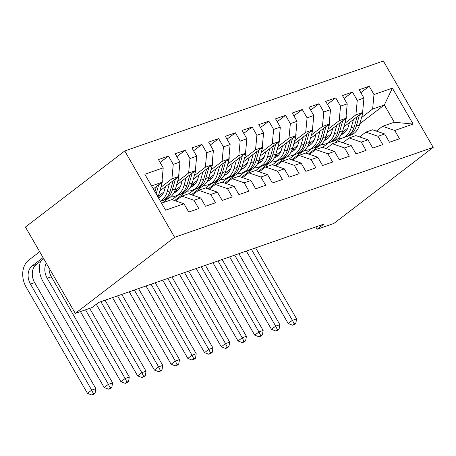 <?xml version="1.0" encoding="UTF-8"?>
<svg xmlns="http://www.w3.org/2000/svg" width="456" height="456" viewBox="0 0 456 456"><rect width="100%" height="100%" fill="white"/><g stroke="black" fill="none" stroke-linecap="round" stroke-linejoin="round"><path stroke-width="0.68" d="M315.797 226.917L317.154 229.265L323.885 224.107L98.741 302.408L92.009 307.566L75.286 313.38L25.433 227.042L124.756 150.959L383.353 61.018L433.2 147.362L174.602 237.297L124.756 150.959M359.824 123.747L384.345 104.96L392.382 88.145L373.983 94.54L369.2 86.258L359.163 89.746L363.945 98.034L357.253 100.36L352.471 92.072L342.439 95.566L347.221 103.848L340.529 106.174L335.747 97.892L325.709 101.38L330.492 109.668L323.8 111.994L319.018 103.711L308.98 107.2L313.768 115.482L307.076 117.813L302.294 109.525L292.256 113.02L297.038 121.302L290.347 123.627L285.564 115.345L275.527 118.834L280.315 127.116L273.623 129.447L268.84 121.159L258.803 124.653L263.585 132.935L256.893 135.261L252.111 126.979L242.073 130.467L246.856 138.755L240.169 141.081L235.387 132.799L225.35 136.287L230.132 144.569L223.44 146.895L218.658 138.613L208.62 142.101L213.402 150.389L206.716 152.714L201.928 144.432L191.896 147.921L196.678 156.203L189.987 158.534L185.204 150.246L175.167 153.74L179.949 162.022L173.257 164.348L168.475 156.066L158.443 159.554L163.225 167.842L161.88 182.332L151.569 185.917M392.382 88.145L413.13 124.078L394.731 130.479L382.607 126.301L376.354 131.094M163.225 167.842L144.826 174.238L165.574 210.176L183.973 203.775L188.755 212.063L198.793 208.569L194.005 200.287L200.697 197.961L205.479 206.243L215.517 202.755L210.735 194.467L217.426 192.141L222.209 200.423L232.246 196.935L227.464 188.653L234.15 186.322L238.933 194.609L248.97 191.115L244.188 182.833L250.88 180.508L255.662 188.79L265.7 185.301L260.917 177.013L267.604 174.688L272.392 182.976L282.424 179.482L277.641 171.2L284.333 168.874L289.115 177.156L299.153 173.668L294.371 165.38L301.057 163.054L305.845 171.336L315.877 167.848L311.095 159.566L317.786 157.24L322.569 165.522L332.606 162.034L327.824 153.746L334.516 151.42L339.298 159.703L349.33 156.214L344.548 147.932L351.24 145.601L356.022 153.889L366.06 150.394L361.277 142.112L367.969 139.787L372.752 148.069L382.783 144.581L378.001 136.293L384.693 133.967L389.475 142.255L399.513 138.761L394.731 130.479M160.871 187.302L171.918 178.843L178.604 176.512L159.856 190.876M173.257 164.348L171.918 178.843M179.949 162.022L178.604 176.512M161.538 203.188L171.849 199.603L183.973 203.775M158.791 195.892L163.835 192.027M177.601 181.482L188.641 173.023L195.333 170.698L176.586 185.056M189.987 158.534L188.641 173.023M196.678 156.203L195.333 170.698M194.005 200.287L181.887 196.108L175.628 200.902M181.887 196.108L188.573 193.783L200.697 197.961M160.575 201.523L161.128 201.102M175.52 190.072L180.565 186.213M194.324 175.668L205.371 167.209L212.057 164.878L193.31 179.242M162.484 202.857L168.065 198.582M206.716 152.714L205.371 167.209M213.402 150.389L212.057 164.878M210.735 194.467L198.611 190.294L192.358 195.082M198.611 190.294L205.303 187.963L217.426 192.141M172.1 199.688L177.851 195.282M192.244 184.258L197.288 180.394M211.054 169.849L222.095 161.39L228.787 159.064L210.039 173.422M174.625 200.554L184.788 192.768M223.44 146.895L222.095 161.39M230.132 144.569L228.787 159.064M227.464 188.653L215.34 184.475L209.082 189.268M215.34 184.475L222.032 182.149L234.15 186.322M188.83 193.868L194.581 189.462M208.973 178.439L214.018 174.574M227.778 164.035L238.824 155.57L245.516 153.244L226.769 167.608M191.349 194.74L201.518 186.949M240.169 141.081L238.824 155.57M246.856 138.755L245.516 153.244M244.188 182.833L232.064 178.655L225.811 183.449M232.064 178.655L238.756 176.329L250.88 180.508M205.559 188.054L211.305 183.648M225.697 172.625L230.742 168.76M244.507 158.215L255.548 149.756L262.24 147.43L243.493 161.789M208.078 188.921L218.242 181.135M256.893 135.261L255.548 149.756M263.585 132.935L262.24 147.43M260.917 177.013L248.794 172.841L242.535 177.635M248.794 172.841L255.485 170.515L267.604 174.688M222.283 182.235L228.034 177.829M242.427 166.805L247.471 162.94M261.231 152.395L272.278 143.936L278.969 141.611L260.222 155.975M224.802 183.101L234.971 175.315M273.623 129.447L272.278 143.936M280.315 127.116L278.969 141.611M277.641 171.2L265.517 167.021L259.264 171.815M265.517 167.021L272.209 164.696L284.333 168.874M239.012 176.421L244.764 172.015M259.15 160.985L264.195 157.126M277.96 146.581L289.001 138.122L295.693 135.791L276.946 150.155M241.532 177.287L251.695 169.501M290.347 123.627L289.001 138.122M297.038 121.302L295.693 135.791M294.371 165.38L282.247 161.207L275.988 166.001M282.247 161.207L288.939 158.876L301.057 163.054M255.736 170.601L261.487 166.195M275.88 155.171L280.924 151.306M294.684 140.761L305.731 132.303L312.423 129.977L293.675 144.335M258.256 171.467L268.424 163.681M307.076 117.813L305.731 132.303M313.768 115.482L312.423 129.977M311.095 159.566L298.971 155.388L292.718 160.181M298.971 155.388L305.662 153.062L317.786 157.24M272.466 164.781L278.217 160.375M292.604 149.351L297.648 145.487M311.414 134.947L322.455 126.483L329.147 124.157L310.399 138.521M274.985 165.653L285.148 157.861M323.8 111.994L322.455 126.483M330.492 109.668L329.147 124.157M327.824 153.746L315.7 149.574L309.442 154.362M315.7 149.574L322.392 147.242L334.516 151.42M289.19 158.967L294.941 154.561M309.333 143.537L314.378 139.673M328.143 129.128L339.184 120.669L345.876 118.343L327.129 132.702M291.709 159.834L301.878 152.047M340.529 106.174L339.184 120.669M347.221 103.848L345.876 118.343M344.548 147.932L332.43 143.754L326.171 148.548M332.43 143.754L339.116 141.428L351.24 145.601M305.919 153.148L311.67 148.741M326.063 137.718L331.102 133.853M344.867 123.308L355.914 114.849L362.6 112.524L343.852 126.888M308.438 154.02L318.601 146.228M357.253 100.36L355.914 114.849M363.945 98.034L362.6 112.524M361.277 142.112L349.153 137.934L342.895 142.728M349.153 137.934L355.845 135.609L367.969 139.787M322.643 147.334L328.394 142.927M342.787 131.904L347.831 128.039M361.597 117.494L372.637 109.035L384.345 104.96L394.315 122.231L382.607 126.301M334.772 142.939L340.472 138.573M373.983 94.54L372.637 109.035M378.001 136.293L365.883 132.12L359.624 136.914M365.883 132.12L372.569 129.795L384.693 133.967M317.154 229.265L333.877 223.446L433.2 147.362M75.286 313.38L174.602 237.297M153.296 188.909L161.88 182.332M308.672 153.837L308.86 154.162M291.943 159.657L292.131 159.982M275.219 165.471L275.407 165.796M258.489 171.291L258.677 171.616M241.765 177.105L241.954 177.43M225.036 182.924L225.224 183.249M208.312 188.738L208.5 189.069M191.583 194.558L191.771 194.883M174.859 200.378L175.047 200.703M413.13 124.078L394.315 122.231M369.2 86.258L360.844 92.659M352.471 92.072L344.115 98.473M335.747 97.892L327.391 104.293M319.018 103.711L310.661 110.113M302.294 109.525L293.938 115.927M285.564 115.345L277.208 121.746M268.84 121.159L260.484 127.56M252.111 126.979L243.755 133.38M235.387 132.799L227.031 139.194M218.658 138.613L210.301 145.014M201.928 144.432L193.578 150.833M185.204 150.246L176.848 156.647M168.475 156.066L160.119 162.467M349.495 122.567L348.441 126.278A17.328 13.184 70.8 0 1 341.122 134.742M353.485 119.506L351.109 127.891A20.873 15.88 70.8 0 1 342.285 138.094A20.873 15.88 70.8 0 1 337.828 138.766M362.862 109.708A7.233 5.5 70.8 0 1 362.737 113.459L359.47 124.984A20.873 15.88 70.8 0 1 350.647 135.187L347.466 136.293A20.873 15.88 -109.2 0 0 356.296 126.09L359.453 114.935M344.97 132.343A17.328 13.184 70.8 0 1 342.433 131.79M357.145 116.707L354.283 126.785A20.873 15.88 70.8 0 1 345.46 136.988L342.285 138.094M341.419 134.189A17.328 13.184 -109.2 0 0 342.661 134.058M346.452 136.595A20.873 15.88 -109.2 0 0 347.466 136.293M343.585 133.483A17.328 13.184 70.8 0 1 341.778 133.443M251.416 249.312L292.41 320.317L296.594 318.864L255.594 247.853M294.143 324.592L295.83 323.298L294.154 323.88L292.473 325.174L294.143 324.592M294.154 323.88L292.41 320.317L288.203 323.543L246.36 251.068M288.203 323.543L292.473 325.174M295.83 323.298L296.594 318.864M332.766 128.381L331.717 132.092A17.328 13.184 70.8 0 1 324.393 140.562M336.756 125.326L334.379 133.711A20.873 15.88 70.8 0 1 325.555 143.914A20.873 15.88 70.8 0 1 321.104 144.586M346.138 115.528A7.233 5.5 70.8 0 1 346.013 119.278L342.747 130.804A20.873 15.88 70.8 0 1 333.917 141.007L330.742 142.112A20.873 15.88 -109.2 0 0 339.566 131.909L342.73 120.754M328.24 138.157A17.328 13.184 70.8 0 1 325.709 137.609M340.415 122.521L337.56 132.605A20.873 15.88 70.8 0 1 328.736 142.808L325.555 143.914M324.689 140.009A17.328 13.184 -109.2 0 0 325.932 139.878M329.722 142.414A20.873 15.88 -109.2 0 0 330.742 142.112M326.861 139.302A17.328 13.184 70.8 0 1 325.054 139.262M234.686 255.126L275.686 326.137L279.864 324.683L238.87 253.673M277.419 330.406L279.1 329.118L277.43 329.699L275.743 330.988L277.419 330.406M277.43 329.699L275.686 326.137L271.474 329.357L229.63 256.888M271.474 329.357L275.743 330.988M279.1 329.118L279.864 324.683M316.042 134.201L314.988 137.911A17.328 13.184 70.8 0 1 307.669 146.382M320.032 131.146L317.655 139.53A20.873 15.88 70.8 0 1 308.832 149.733A20.873 15.88 70.8 0 1 304.374 150.406M329.409 121.342A7.233 5.5 70.8 0 1 329.283 125.092L326.017 136.618A20.873 15.88 70.8 0 1 317.194 146.821L314.013 147.926A20.873 15.88 -109.2 0 0 322.837 137.723L326 126.569M311.516 143.976A17.328 13.184 70.8 0 1 308.98 143.423M323.692 128.341L320.83 138.424A20.873 15.88 70.8 0 1 312.007 148.627L308.832 149.733M307.965 145.829A17.328 13.184 -109.2 0 0 309.208 145.692M312.998 148.234A20.873 15.88 -109.2 0 0 314.013 147.926M310.131 145.122A17.328 13.184 70.8 0 1 308.324 145.076M217.962 260.946L258.957 331.951L263.14 330.497L222.14 259.492M260.69 336.226L262.371 334.938L260.701 335.519L259.019 336.807L260.69 336.226M260.701 335.519L258.957 331.951L254.75 335.177L212.906 262.702M254.75 335.177L259.019 336.807M262.371 334.938L263.14 330.497M299.313 140.015L298.264 143.725A17.328 13.184 70.8 0 1 290.939 152.196M303.303 136.96L300.926 145.344A20.873 15.88 70.8 0 1 292.102 155.547A20.873 15.88 70.8 0 1 287.65 156.22M312.685 127.161A7.233 5.5 70.8 0 1 312.56 130.912L309.293 142.437A20.873 15.88 70.8 0 1 300.464 152.64L297.289 153.746A20.873 15.88 -109.2 0 0 306.113 143.543L309.276 132.388M294.787 149.79A17.328 13.184 70.8 0 1 292.256 149.243M306.962 134.155L304.106 144.238A20.873 15.88 70.8 0 1 295.283 154.441L292.102 155.547M291.236 151.643A17.328 13.184 -109.2 0 0 292.478 151.512M296.269 154.048A20.873 15.88 -109.2 0 0 297.289 153.746M293.407 150.936A17.328 13.184 70.8 0 1 291.601 150.896M201.233 266.76L242.233 337.771L246.411 336.317L205.417 265.306M243.966 342.04L245.647 340.752L243.971 341.333L242.29 342.621L243.966 342.04M243.971 341.333L242.233 337.771L238.021 340.991L196.177 268.521M238.021 340.991L242.29 342.621M245.647 340.752L246.411 336.317M282.589 145.834L281.534 149.545A17.328 13.184 70.8 0 1 274.216 158.015M286.579 142.779L284.202 151.164A20.873 15.88 70.8 0 1 275.378 161.367A20.873 15.88 70.8 0 1 270.921 162.04M295.955 132.975A7.233 5.5 70.8 0 1 295.83 136.732L292.564 148.251A20.873 15.88 70.8 0 1 283.74 158.454L280.56 159.56A20.873 15.88 -109.2 0 0 289.383 149.357L292.547 138.202M278.063 155.61A17.328 13.184 70.8 0 1 275.527 155.057M290.238 139.975L287.377 150.058A20.873 15.88 70.8 0 1 278.553 160.261L275.378 161.367M274.512 157.462A17.328 13.184 -109.2 0 0 275.755 157.326M279.545 159.868A20.873 15.88 -109.2 0 0 280.56 159.56M276.678 156.756A17.328 13.184 70.8 0 1 274.871 156.716M184.509 272.58L225.503 343.585L229.687 342.131L188.687 271.126M227.236 347.86L228.918 346.571L227.248 347.153L225.566 348.441L227.236 347.86M227.248 347.153L225.503 343.585L221.297 346.811L179.453 274.335M221.297 346.811L225.566 348.441M228.918 346.571L229.687 342.131M265.859 151.648L264.811 155.365A17.328 13.184 70.8 0 1 257.486 163.829M269.849 148.593L267.472 156.978A20.873 15.88 70.8 0 1 258.649 167.181A20.873 15.88 70.8 0 1 254.197 167.854M279.226 138.795A7.233 5.5 70.8 0 1 279.106 142.546L275.834 154.071A20.873 15.88 70.8 0 1 267.011 164.274L263.836 165.38A20.873 15.88 -109.2 0 0 272.659 155.177L275.823 144.022M261.334 161.43A17.328 13.184 70.8 0 1 258.803 160.877M273.509 145.789L270.653 155.872A20.873 15.88 70.8 0 1 261.829 166.075L258.649 167.181M257.782 163.276A17.328 13.184 -109.2 0 0 259.025 163.145M262.816 165.682A20.873 15.88 -109.2 0 0 263.836 165.38M259.954 162.57A17.328 13.184 70.8 0 1 258.147 162.53M167.779 278.394L208.78 349.404L212.958 347.951L171.963 276.94M210.512 353.679L212.194 352.385L210.518 352.967L208.837 354.261L210.512 353.679M210.518 352.967L208.78 349.404L204.567 352.63L162.724 280.155M204.567 352.63L208.837 354.261M212.194 352.385L212.958 347.951M249.136 157.468L248.081 161.179A17.328 13.184 70.8 0 1 240.757 169.649M253.126 154.413L250.749 162.798A20.873 15.88 70.8 0 1 241.925 173.001A20.873 15.88 70.8 0 1 237.468 173.673M262.502 144.615A7.233 5.5 70.8 0 1 262.377 148.365L259.111 159.891A20.873 15.88 70.8 0 1 250.287 170.094L247.106 171.194A20.873 15.88 -109.2 0 0 255.93 160.991L259.094 149.836M244.61 167.244A17.328 13.184 70.8 0 1 242.073 166.696M256.785 151.609L253.924 161.692A20.873 15.88 70.8 0 1 245.1 171.895L241.925 173.001M241.059 169.096A17.328 13.184 -109.2 0 0 242.301 168.965M246.086 171.502A20.873 15.88 -109.2 0 0 247.106 171.194M243.225 168.389A17.328 13.184 70.8 0 1 241.418 168.35M151.056 284.213L192.05 355.224L196.234 353.765L155.234 282.76M193.783 359.493L195.464 358.205L193.794 358.786L192.113 360.075L193.783 359.493M193.794 358.786L192.05 355.224L187.843 358.445L146 285.969M187.843 358.445L192.113 360.075M195.464 358.205L196.234 353.765M232.406 163.288L231.357 166.999A17.328 13.184 70.8 0 1 224.033 175.463M236.396 160.227L234.019 168.612A20.873 15.88 70.8 0 1 225.196 178.815A20.873 15.88 70.8 0 1 220.744 179.487M245.773 150.429A7.233 5.5 70.8 0 1 245.647 154.179L242.381 165.705A20.873 15.88 70.8 0 1 233.557 175.908L230.383 177.013A20.873 15.88 -109.2 0 0 239.206 166.81L242.37 155.656M227.88 173.063A17.328 13.184 70.8 0 1 225.35 172.51M240.055 157.428L237.2 167.512A20.873 15.88 70.8 0 1 228.376 177.715L225.196 178.815M224.329 174.91A17.328 13.184 -109.2 0 0 225.572 174.779M229.362 177.321A20.873 15.88 -109.2 0 0 230.383 177.013M226.501 174.203A17.328 13.184 70.8 0 1 224.694 174.163M134.326 290.033L175.321 361.038L179.504 359.584L138.51 288.574M177.053 365.313L178.741 364.019L177.065 364.606L175.383 365.894L177.053 365.313M177.065 364.606L175.321 361.038L171.114 364.264L129.27 291.789M171.114 364.264L175.383 365.894M178.741 364.019L179.504 359.584M215.682 169.102L214.628 172.813A17.328 13.184 70.8 0 1 207.303 181.283M219.672 166.047L217.295 174.431A20.873 15.88 70.8 0 1 208.466 184.634A20.873 15.88 70.8 0 1 204.014 185.307M229.049 156.248A7.233 5.5 70.8 0 1 228.923 159.999L225.657 171.524A20.873 15.88 70.8 0 1 216.834 181.727L213.653 182.833A20.873 15.88 -109.2 0 0 222.477 172.63L225.64 161.475M211.156 178.877A17.328 13.184 70.8 0 1 208.62 178.33M223.332 163.242L220.47 173.326A20.873 15.88 70.8 0 1 211.647 183.529L208.466 184.634M207.605 180.73A17.328 13.184 -109.2 0 0 208.848 180.599M212.633 183.135A20.873 15.88 -109.2 0 0 213.653 182.833M209.771 180.023A17.328 13.184 70.8 0 1 207.964 179.983M117.602 295.847L158.597 366.858L162.781 365.404L121.78 294.394M160.33 371.127L162.011 369.839L160.341 370.42L158.654 371.708L160.33 371.127M160.341 370.42L158.597 366.858L154.39 370.078L112.546 297.608M154.39 370.078L158.654 371.708M162.011 369.839L162.781 365.404M198.953 174.922L197.898 178.632A17.328 13.184 70.8 0 1 190.579 187.102M202.943 171.866L200.566 180.251A20.873 15.88 70.8 0 1 191.742 190.454A20.873 15.88 70.8 0 1 187.291 191.127M212.319 162.062A7.233 5.5 70.8 0 1 212.194 165.813L208.928 177.338A20.873 15.88 70.8 0 1 200.104 187.541L196.929 188.647A20.873 15.88 -109.2 0 0 205.753 178.444L208.911 167.289M194.427 184.697A17.328 13.184 70.8 0 1 191.896 184.144M206.602 169.062L203.746 179.145A20.873 15.88 70.8 0 1 194.917 189.348L191.742 190.454M190.876 186.55A17.328 13.184 -109.2 0 0 192.118 186.413M195.909 188.955A20.873 15.88 -109.2 0 0 196.929 188.647M193.042 185.843A17.328 13.184 70.8 0 1 191.241 185.803M100.873 301.667L141.867 372.672L146.051 371.218L105.057 300.213M143.6 376.947L145.287 375.658L143.611 376.24L141.93 377.528L143.6 376.947M143.611 376.24L141.867 372.672L137.661 375.898L96.307 304.272M137.661 375.898L141.93 377.528M145.287 375.658L146.051 371.218M182.229 180.736L181.174 184.452A17.328 13.184 70.8 0 1 173.85 192.916M186.213 177.68L183.836 186.065A20.873 15.88 70.8 0 1 175.013 196.268A20.873 15.88 70.8 0 1 170.561 196.941M195.595 167.882A7.233 5.5 70.8 0 1 195.47 171.633L192.204 183.158A20.873 15.88 70.8 0 1 183.38 193.361L180.2 194.467A20.873 15.88 -109.2 0 0 189.023 184.264L192.187 173.109M177.703 190.511A17.328 13.184 70.8 0 1 175.167 189.964M189.873 174.876L187.017 184.959A20.873 15.88 70.8 0 1 178.193 195.162L175.013 196.268M174.152 192.364A17.328 13.184 -109.2 0 0 175.395 192.232M179.179 194.769A20.873 15.88 -109.2 0 0 180.2 194.467M176.318 191.657A17.328 13.184 70.8 0 1 174.511 191.617M85.5 309.829L125.143 378.491L129.322 377.038L89.684 308.376M126.876 382.761L128.558 381.472L126.888 382.054L125.2 383.342L126.876 382.761M126.888 382.054L125.143 378.491L120.937 381.718L80.444 311.585M120.937 381.718L125.2 383.342M128.558 381.472L129.322 377.038M165.5 186.555L164.445 190.266A17.328 13.184 70.8 0 1 158.591 198.086M169.489 183.5L167.113 191.885A20.873 15.88 70.8 0 1 160.358 201.142M178.866 173.696A7.233 5.5 70.8 0 1 178.741 177.452L175.475 188.972A20.873 15.88 70.8 0 1 166.651 199.175L163.476 200.281A20.873 15.88 -109.2 0 0 172.3 190.078L175.457 178.923M160.974 196.331A17.328 13.184 70.8 0 1 158.443 195.784M173.149 180.696L170.293 190.779A20.873 15.88 70.8 0 1 161.464 200.982L160.466 201.33M162.456 200.589A20.873 15.88 -109.2 0 0 163.476 200.281M159.589 197.476A17.328 13.184 70.8 0 1 158.238 197.471M49.003 267.86A13.646 10.38 -109.2 0 0 51.363 276.792L112.598 382.852L108.414 384.305L110.158 387.874L108.477 389.162L110.147 388.58L111.834 387.292L110.158 387.874M46.307 263.192A13.646 10.38 -109.2 0 0 47.185 278.251L108.414 384.305L104.207 387.532L42.972 281.472A20.469 15.572 70.8 0 1 40.641 261.185M104.207 387.532L108.477 389.162M111.834 387.292L112.598 382.852M162.142 179.516A7.233 5.5 70.8 0 1 162.017 183.266L158.751 194.792A20.873 15.88 70.8 0 1 157.97 197.009M43.063 257.577L32.137 265.951A13.646 10.38 -109.2 0 0 30.455 284.065L91.69 390.125L87.478 393.351L26.248 287.291A20.469 15.572 70.8 0 1 28.768 260.12L39.695 251.746M156.419 186.515L154.937 191.754M156.151 193.857L158.734 184.743M43.765 258.791L36.32 264.497A13.646 10.38 -109.2 0 0 34.639 282.612L95.868 388.672L91.69 390.125L93.434 393.688L91.747 394.981L93.423 394.4L95.104 393.106L93.434 393.688M87.478 393.351L91.747 394.981M95.104 393.106L95.868 388.672M354.283 126.785L351.109 127.891M359.47 124.984L356.296 126.09M362.737 113.459L360.251 114.325M337.56 132.605L334.379 133.711M342.747 130.804L339.566 131.909M346.013 119.278L343.522 120.145M320.83 138.424L317.655 139.53M326.017 136.618L322.837 137.723M329.283 125.092L326.798 125.959M304.106 144.238L300.926 145.344M309.293 142.437L306.113 143.543M312.56 130.912L310.069 131.778M287.377 150.058L284.202 151.164M292.564 148.251L289.383 149.357M295.83 136.732L293.345 137.592M270.653 155.872L267.472 156.978M275.834 154.071L272.659 155.177M279.106 142.546L276.615 143.412M253.924 161.692L250.749 162.798M259.111 159.891L255.93 160.991M262.377 148.365L259.891 149.226M237.2 167.512L234.019 168.612M242.381 165.705L239.206 166.81M245.647 154.179L243.162 155.046M220.47 173.326L217.295 174.431M225.657 171.524L222.477 172.63M228.923 159.999L226.438 160.865M203.746 179.145L200.566 180.251M208.928 177.338L205.753 178.444M212.194 165.813L209.709 166.679M187.017 184.959L183.836 186.065M192.204 183.158L189.023 184.264M195.47 171.633L192.985 172.499M170.293 190.779L167.113 191.885M175.475 188.972L172.3 190.078M178.741 177.452L176.255 178.313M51.363 276.792L47.185 278.251M158.751 194.792L157.035 195.39M162.017 183.266L159.526 184.133M36.32 264.497L32.137 265.951M34.639 282.612L30.455 284.065"/></g></svg>
